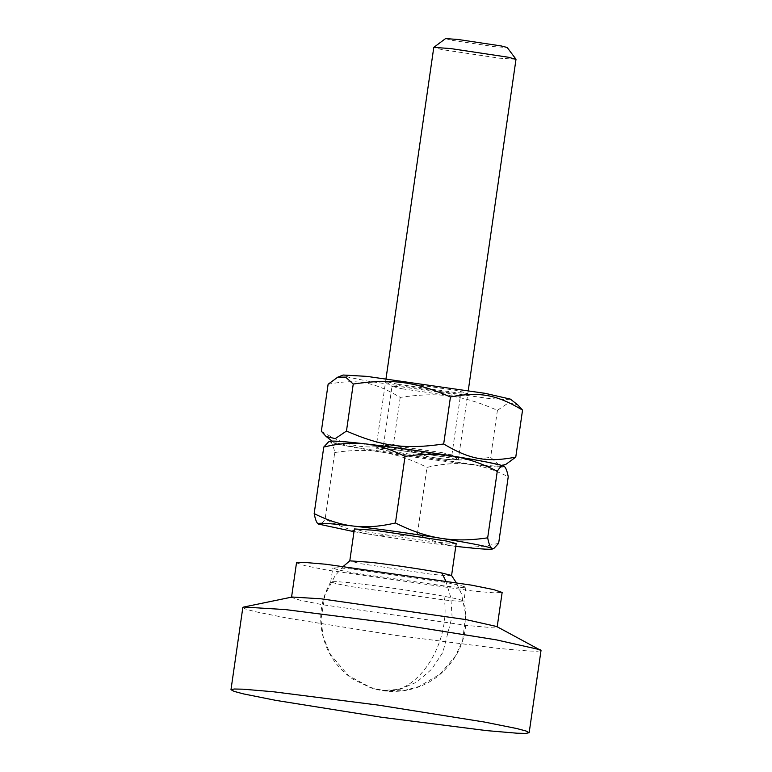 <?xml version="1.0" encoding="UTF-8"?>
<svg xmlns="http://www.w3.org/2000/svg" width="772" height="772" viewBox="0 0 772 772"><rect width="100%" height="100%" fill="white"/><g stroke="black" fill="none" stroke-linecap="round" stroke-linejoin="round"><path stroke-width="0.58" stroke-dasharray="3.86 2.9" d="M349.784 582.735L336.37 581.577L330.763 581.808L336.312 583.661L350.749 586.566L444.894 600.066L458.51 601.234L463.924 600.992L458.172 599.091L443.939 596.245C422.496 592.172 370.714 584.742 349.784 582.735M351.771 568.964L338.155 567.796L332.751 568.038L338.29 569.89L352.727 572.795L446.882 586.295L460.498 587.463L465.902 587.222L460.353 585.369L445.927 582.474L351.771 568.964M296.506 562.817L305.065 565.683L327.357 570.151L472.773 591.014L493.8 592.819L502.147 592.452M292.154 597.026L291.526 597.364L300.086 600.22L322.387 604.698L467.793 625.561L488.821 627.356L497.168 626.989L496.657 626.497M242.833 607.525L245.94 609.185L255.252 611.675L287.57 618.16L393.44 635.067L498.413 648.412L528.907 651.018L537.814 651.201L541.018 650.487M445.54 38.6L451.475 40.221L494.591 46.687L507.185 47.488M516.005 59.29L499.194 58.161L441.7 49.543L433.748 47.439M392.813 449.275L450.298 457.902L458.259 460.006L441.449 458.877L383.964 450.259L376.003 448.146L392.813 449.275M417.372 533.973C400.909 536.453 385.865 536.694 372.239 534.687C397.87 538.817 432.436 543.642 455.026 546.248C443.07 544.685 430.515 540.593 417.372 533.973L426.964 467.388C441.565 463.962 454.862 462.843 466.867 464.049C444.276 461.444 409.72 456.619 384.08 452.488C397.657 454.862 411.949 459.832 426.964 467.388M353.991 531.667L368.022 534.012C354.454 531.638 340.162 526.668 325.137 519.112C322.551 523.194 320.428 524.921 318.788 524.294M498.644 543.324C484.044 546.759 470.746 547.869 458.742 546.673M334.739 452.527C351.202 450.037 366.246 449.796 379.872 451.813C352.196 447.277 335.781 444.035 330.628 442.095C332.221 443.089 333.591 446.563 334.739 452.527L325.137 519.112M328.525 441.922L330.127 441.845L330.059 441.304M504.126 466.317C505.737 467.764 494.553 467.147 470.582 464.474C482.539 466.037 495.093 470.129 508.237 476.749M330.628 442.095L330.127 441.845M470.582 464.474L466.867 464.049M384.08 452.488L379.872 451.813M368.022 534.012L372.239 534.687M455.026 546.248L455.789 546.335M451.552 575.497L445.589 575.642L430.776 574.175L359.627 563.512L349.832 560.839M456.184 543.613L435.379 542.214L364.239 531.551L354.387 528.945M397.966 384.302L385.701 381.484L397.377 381.937L455.538 390.285L467.774 393.315L456.136 392.649L397.966 384.302M402.26 388.818L450.587 395.756L460.353 396.229L450.095 393.788L401.768 386.859L392.002 386.376L402.26 388.818M441.623 452.546L451.881 454.988L442.115 454.515L393.788 447.577L383.539 445.135L393.295 445.618L441.623 452.546M510.398 399.124L504.772 399.713L486.611 398.207L368.099 381.194L348.896 377.305L343.173 375.028M445.917 457.072L387.756 448.725L376.109 448.059L388.345 451.089L446.505 459.437L458.182 459.89L445.917 457.072M357.272 443.167L339.111 441.652L333.485 442.24L358.478 447.982L476.99 464.985L500.719 466.336L494.987 464.068L475.784 460.17L357.272 443.167M328.119 384.244C357.195 378.762 374.15 381.85 400.205 397.387C438.892 391.819 461.762 394.859 497.419 410.308L508.651 402.733L517.771 404.914M506.142 464.175L498.287 464.262L490.635 457.342C451.948 462.91 429.087 459.871 393.43 444.411C364.345 449.902 347.39 446.814 321.345 431.278M400.205 397.387L393.43 444.411M497.419 410.308L490.635 457.342M443.939 596.245C451.9 642.458 417.189 696.267 383.037 690.65M445.724 580.708L450.838 597.692L452.074 616.577L442.829 652.427L431.789 669.083L416.899 682.052L399.906 689.348L383.076 690.4M330.773 581.77C318.411 604.1 317.437 626.922 327.859 650.227C333.61 662.058 341.938 671.679 352.833 679.08L370.956 687.9C380.982 690.834 382.043 690.429 383.008 690.708L386.106 691.085C390.487 691.644 396.113 691.558 402.965 690.815C416.214 689 428.093 683.953 438.612 675.693C461.675 655.737 470.109 630.83 463.914 600.954M330.763 581.808L332.751 568.038M465.902 587.222L463.924 600.992M386.029 378.56L376.003 448.146M468.286 390.42L458.259 460.006M343.482 566.214L335.183 575.594L325.012 594.778L320.949 619.54L323.227 636.775L330.377 654.473L348.433 675.548L370.377 687.437L383.173 690.467L405.3 690.207L418.82 686.588L439.915 674.294L455.615 655.882L462.669 639.998L465.777 615.101L461.444 593.813L456.127 582.445M385.701 381.484L392.07 386.483M467.774 393.315L460.257 396.306M451.881 454.988L460.353 396.229M383.539 445.135L392.002 386.376M376.109 448.059L383.626 445.068M458.182 459.89L451.823 454.891M333.485 442.24L331.989 441.073M500.719 466.336L502.476 465.641"/><path stroke-width="1.16" d="M497.168 626.989L502.147 592.452L493.588 589.586L471.287 585.108L325.88 564.245L304.853 562.45L296.506 562.817L291.526 597.364M529.167 732.686L541.018 650.487L496.657 626.497L466.307 619.655L320.901 598.792L292.154 597.026L243.749 607.033L242.833 607.525L230.982 689.714L234.099 691.384L243.402 693.874L275.729 700.358L381.59 717.265L486.572 730.611L517.066 733.217L525.964 733.4L529.167 732.686L526.06 731.016L516.748 728.536L484.43 722.042L378.56 705.145L273.587 691.789L243.093 689.184L234.186 689.01L230.982 689.714M540.275 649.763L496.271 639.843L390.41 622.946L285.428 609.591L243.749 607.033M515.986 59.222L507.185 47.488L501.231 45.953L458.114 39.488L445.54 38.6L433.787 47.382L450.558 48.559L508.044 57.186L516.005 59.29L468.286 390.42M386.029 378.56L433.787 47.382M318.151 523.947L318.286 524.043C316.694 523.049 315.323 519.566 314.175 513.602C327.328 520.231 339.873 524.323 351.829 525.877C327.868 523.204 316.684 522.596 318.286 524.043L353.991 531.667M455.026 546.248L458.742 546.673C482.703 549.346 493.887 549.953 492.285 548.516L493.887 548.438L498.644 543.324L508.237 476.749C507.088 470.785 505.718 467.301 504.126 466.317L504.29 466.423M493.887 548.438L492.362 549.046L491.783 548.265C486.64 546.315 470.225 543.083 442.549 538.547C456.165 540.554 471.209 540.313 487.682 537.823C488.83 543.787 490.191 547.271 491.783 548.265M355.545 526.311C367.549 527.508 380.857 526.388 395.447 522.962C410.463 530.528 424.754 535.488 438.332 537.862C412.702 533.732 378.135 528.907 355.545 526.311L351.829 525.877M330.127 441.845C328.525 440.397 339.709 441.005 363.68 443.678C351.665 442.481 338.368 443.601 323.777 447.027L328.525 441.922L330.059 441.304M405.039 456.387C391.896 449.758 379.341 445.676 367.385 444.112C389.985 446.708 424.542 451.533 450.173 455.663C436.547 453.656 421.502 453.897 405.039 456.387L395.447 522.962M504.27 466.404L503.633 466.066C501.983 465.429 499.87 467.156 497.274 471.248C482.259 463.683 467.957 458.722 454.39 456.348C482.066 460.884 498.48 464.117 503.633 466.066M497.274 471.248L487.682 537.823M450.173 455.663L454.39 456.348M442.549 538.547L438.332 537.862M363.68 443.678L367.385 444.112M323.777 447.027L314.175 513.602M343.482 566.214L349.832 560.839L370.589 562.306C389.551 564.371 428.672 570.238 441.729 572.969L451.552 575.497L456.127 582.445M349.784 560.906L354.387 528.945L375.192 530.335L446.332 540.998L456.184 543.613L451.572 575.574M337.74 377.19L343.173 375.028L366.893 376.379L485.405 393.382L510.398 399.124L517.771 404.914L522.548 410.096C496.493 394.56 479.537 391.472 450.462 396.953C414.796 381.503 391.935 378.463 353.248 384.031L345.595 377.103L337.74 377.19L328.119 384.244L321.345 431.278L326.112 436.46L335.231 438.641L346.464 431.065C382.13 446.515 404.991 449.555 443.678 443.987C469.733 459.523 486.688 462.611 515.764 457.13L506.142 464.175L502.476 465.641M353.248 384.031L346.464 431.065M450.462 396.953L443.678 443.987M522.548 410.096L515.764 457.13M441.729 572.969L445.724 580.708M331.989 441.073L326.112 436.46"/></g></svg>
